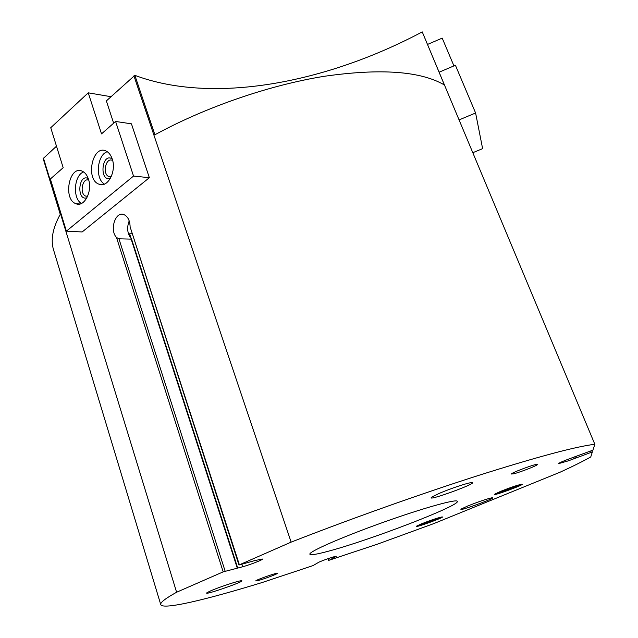 <?xml version="1.0" encoding="UTF-8"?>
<svg xmlns="http://www.w3.org/2000/svg" width="638" height="638" viewBox="0 0 638 638"><rect width="100%" height="100%" fill="white"/><g stroke="black" fill="none" stroke-linecap="round" stroke-linejoin="round"><path stroke-width="0.96" d="M133.533 176.064L115.598 121.459L131.444 123.828L149.348 177.707L82.158 231.961L66.384 231.139L133.533 176.064L149.348 177.707M53.839 250.798L53.425 249.442C50.561 239.481 52.842 227.782 60.259 214.336L43.161 158.575L56.487 146.19M113.652 123.174L106.355 100.916L134.857 75.34C212.478 104.48 325.141 83.514 422.244 31.9L594.839 444.287L592.949 450.141L568.482 459.129C562.214 461.529 558.872 463.044 558.465 463.674L568.346 460.835L592.367 451.927L590.74 456.983C582.877 461.37 572.653 466.45 560.06 472.216L433.888 523.567L377.592 544.102L329.312 560.172L336.258 556.344C336.625 555.594 321.847 560.627 318.569 562.373L313.003 565.603L262.441 582.43C206.249 599.704 162.044 610.303 160.728 604.497C160.25 602.471 165.545 598.38 176.606 592.239L223.18 571.863L242.631 566.783C250.168 564.726 263.111 559.701 262.553 559.04L255.399 560.427L238.987 564.997L291.135 542.133C349.664 519.204 420.809 493.884 478.572 475.414C537.627 456.768 576.385 446.393 594.839 444.287M43.424 158.057L176.606 592.239M238.987 564.997L130.12 226.881C129.921 220.652 127.903 216.577 124.059 214.663C115.55 210.668 109.234 229.991 116.499 237.472L118.939 238.811L225.142 571.185M133.94 75.858L291.135 542.133M592.367 451.927L591.833 450.651L592.367 451.927M131.93 233.771L129.642 233.779L130.04 236.634L131.572 239.13L237.671 567.916M118.939 238.811L131.572 239.13M328.881 551.08C316.863 554.342 310.523 555.379 309.853 554.199C308.585 551.79 341.609 537.22 382.314 522.658C423.002 508.071 457.294 498.541 457.35 501.388C459.878 505.663 370 540.163 328.881 551.08M500.846 491.276L494.968 494.011C489.976 497.353 527.411 483.66 521.637 484.25C517.37 485.135 510.44 487.48 500.846 491.276M421.551 523.814L416.726 526.055C412.22 529.038 447.126 516.445 441.967 516.947C437.692 517.849 430.881 520.137 421.551 523.814M513.502 473.827L511.477 474.018C510.384 473.045 537.858 462.901 537.563 464.392C538.4 465.142 519.771 472.431 513.502 473.827M259.036 580.301L255.774 580.923C255.033 580.229 277.889 572.214 277.49 573.307C278.009 573.761 265.384 578.546 259.036 580.301M439.662 493.206L432.149 496.858C422.611 503.31 482.184 481.642 471.179 482.655C467.263 482.966 450.125 488.692 439.662 493.206M211.266 590.597L207.27 592.519C200.476 596.905 248.74 580.133 241.14 580.755C238.189 580.851 219.783 586.904 211.266 590.597M467.814 505.958L461.402 508.933C455.859 512.625 498.573 497.09 492.193 497.728C487.177 498.78 479.05 501.524 467.814 505.958M575.396 458.188L574.806 456.752L575.388 458.196M134.857 75.34L154.906 134.77C205.34 107.208 269.156 85.197 324.104 76.321C380.615 68.218 420.721 71.113 444.423 84.99L422.244 31.9M129.203 220.907C126.691 227.535 127.273 233.317 130.942 238.261M115.598 121.459L101.522 133.876L88.235 92.829L50.745 127.72L63.178 167.698L50.378 178.991L66.384 231.139M88.235 92.829L110.988 96.705M88.475 179.23C87.111 175.123 85.013 172.427 82.19 171.151C69.215 164.979 62.707 199.255 75.89 203.681C84.176 207.709 92.749 191.32 88.475 179.23M112.232 159.014C110.868 154.978 108.771 152.307 105.964 150.983C92.558 144.34 85.165 179.278 98.818 184.127C107.487 188.521 116.754 171.47 112.232 159.014M112.655 160.513L112.344 160.361C105.796 157.131 102.136 174.142 108.827 176.543L111.251 176.67M112.192 158.902C101.617 152.019 98.986 182.651 110.518 178.146M107.264 151.708C97.024 154.874 94.982 178.879 104.457 184.111M88.754 180.195C82.422 177.268 79.24 193.912 85.691 196.097L87.637 196.273L85.691 196.097M88.259 178.592C78.314 173.058 76.369 201.48 86.927 197.764M83.594 171.925C73.968 175.37 72.413 198.434 81.417 203.49M459.28 119.816L475.597 112.998L455.42 65.267L439.343 72.102M475.597 112.998L482.615 148.646L472.989 152.626M427.747 44.333L442.206 38.128L453.937 65.897M515.384 487.049L516.286 486.435L515.057 486.611L507.976 488.939L501.093 491.778C500.032 492.345 500.232 492.448 501.699 492.081L515.384 487.049L501.699 492.081L501.5 491.571M514.276 487.839L518.479 485.965C526.19 481.77 489.944 495.04 498.414 493.31L514.276 487.839M508.342 488.804L508.725 489.777M436.264 519.42L435.419 519.228L428.505 521.517L422.492 523.981C421.487 524.524 421.798 524.572 423.417 524.141L436.264 519.42L423.417 524.141L423.225 523.631M435.595 520.018L439.032 518.495C445.93 514.786 412.403 526.876 419.9 525.393L435.595 520.018M429.948 520.999L430.275 521.876M116.499 237.472L223.18 571.863M130.12 226.881L239.37 564.782M333.427 556.926L333.714 557.748M334.687 556.575L334.926 557.269M332.111 557.317L332.43 558.242M333.331 556.95L333.618 557.779M328.091 558.649L328.666 560.316M590.684 451.074L591.187 452.278M576.114 456.433L576.616 457.653M573.442 457.263L574.056 458.77M129.642 233.779L131.181 238.548M131.253 239.402L237.24 567.98M241.826 564.303L242.631 566.783M567.756 459.408L568.346 460.835M328.036 558.665L328.618 560.355M53.425 249.442L160.728 604.497M110.932 176.75L108.827 176.543M103.117 184.534L98.818 184.127M79.973 203.993L75.89 203.681"/></g></svg>
